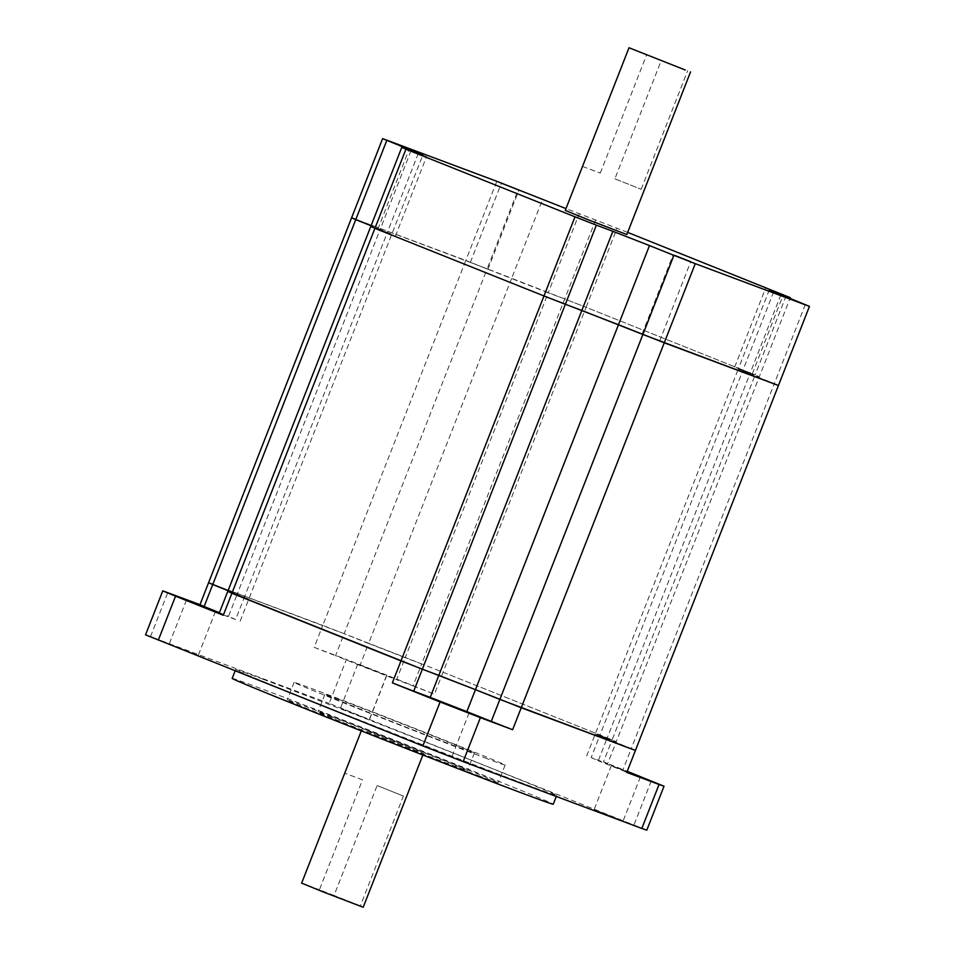 <?xml version="1.0" encoding="UTF-8"?>
<svg xmlns="http://www.w3.org/2000/svg" width="955" height="955" viewBox="0 0 955 955"><rect width="100%" height="100%" fill="white"/><g stroke="black" fill="none" stroke-linecap="round" stroke-linejoin="round"><path stroke-width="0.72" stroke-dasharray="4.78 3.58" d="M620.643 820.07L594.106 809.577L620.643 820.07M627.005 771.927L611.331 765.6L627.125 771.616M367.03 718.626L340.493 708.133L367.03 718.626M384.268 674.66L357.731 664.167L384.268 674.66M449.351 756.014L422.814 745.521L449.351 756.014M195.751 654.569L169.214 644.076L195.751 654.569M362.506 779.841L344.755 773.204L362.506 779.841L319.424 889.762L334.047 895.456L377.118 785.535L403.392 796.052L360.322 905.961L363.198 907.25M367.221 731.1L423.495 753.364L367.221 731.1M337.676 698.941A80.28 0.836 -158.6 0 1 421.632 731.482A80.28 0.836 -158.6 0 1 474.36 753.006A80.28 0.836 -158.6 0 1 461.563 748.493A80.28 0.836 -158.6 0 1 377.595 715.952A80.28 0.836 -158.6 0 1 324.867 694.428A80.28 0.836 -158.6 0 1 337.676 698.941M330.776 716.525A80.28 0.836 -158.6 0 1 414.745 749.066A80.28 0.836 -158.6 0 1 467.473 770.601A80.28 0.836 -158.6 0 1 454.664 766.077A80.28 0.836 -158.6 0 1 370.695 733.536A80.28 0.836 -158.6 0 1 317.979 712.012A80.28 0.836 -158.6 0 1 330.776 716.525M480.174 776.284A113.347 1.182 -158.6 0 1 361.635 730.336A113.347 1.182 -158.6 0 1 287.192 699.943A113.347 1.182 -158.6 0 1 305.278 706.318A113.347 1.182 -158.6 0 1 423.817 752.265A113.347 1.182 -158.6 0 1 498.247 782.658A113.347 1.182 -158.6 0 1 480.174 776.284M487.062 758.7A113.347 1.182 -158.6 0 1 368.523 712.752A113.347 1.182 -158.6 0 1 294.092 682.359A113.347 1.182 -158.6 0 1 312.166 688.734A113.347 1.182 -158.6 0 1 430.705 734.682A113.347 1.182 -158.6 0 1 505.135 765.074A113.347 1.182 -158.6 0 1 487.062 758.7M232.184 678.396A172.425 1.803 -158.6 0 1 259.688 688.089A172.425 1.803 -158.6 0 1 440.016 757.984A172.425 1.803 -158.6 0 1 553.255 804.217M263.138 679.292A172.425 1.803 -158.6 0 1 443.466 749.186A172.425 1.803 -158.6 0 1 556.705 795.42A172.425 1.803 -158.6 0 1 529.201 785.726A172.425 1.803 -158.6 0 1 348.873 715.832A172.425 1.803 -158.6 0 1 235.634 669.598A172.425 1.803 -158.6 0 1 263.138 679.292M805.316 304.49L774.302 383.635L778.444 385.51L774.302 383.635L631.291 748.553L635.421 750.439L595.263 733.977L599.776 735.565L591.157 757.554L607.655 763.714L616.262 741.737L612.131 739.85L443.06 672.225L344.158 633.702L208.596 582.681L322.79 625.382L314.171 647.371L346.414 659.428L329.189 703.393L646.786 830.193M591.157 757.554L598.26 760.777L606.879 738.788L595.263 733.977L612.131 739.85L603.512 761.839L627.244 771.33M780.904 294.725L749.89 373.871L774.302 383.635L749.89 373.871L606.879 738.788L631.291 748.553L622.672 770.542L598.26 760.777M622.672 770.542L626.814 772.416M603.512 761.839L607.655 763.714M235.634 619.532L228.543 616.309L237.15 594.32L228.042 590.679L248.766 599.143L244.253 597.543L235.634 619.532L219.149 613.361M219.423 612.668L228.543 616.309M359.951 665.456L335.539 655.691L344.158 633.702L322.79 625.382L465.801 260.452L351.619 217.752L487.169 268.773L344.158 633.702L368.57 643.467L359.951 665.456L396.588 679.721L405.195 657.732L368.57 643.467L511.582 278.55L465.801 260.452L496.815 181.319M413.073 685.893L434.441 694.213L443.06 672.225L421.692 663.904L413.073 685.893L396.588 679.721M369.478 719.079L386.703 675.113L434.441 694.213M386.703 675.113L346.414 659.428M314.171 647.371L335.539 655.691M145.542 634.824L329.189 703.393M344.755 773.204L301.685 883.124L319.424 889.762M360.322 905.961L334.047 895.456M403.392 796.052L377.118 785.535M244.253 597.543L227.768 591.384L248.766 599.143L237.15 594.32L380.162 229.403L391.789 234.214L370.779 226.454L387.264 232.626L244.253 597.543M769.288 289.902L738.275 369.048L749.89 373.871L738.275 369.048L755.142 374.933L586.072 307.295L487.169 268.773L518.183 189.639M410.984 150.759L380.162 229.403L371.053 225.75L387.264 232.626L418.278 153.48M586.645 755.954L738.275 369.048L742.787 370.647L599.776 735.565L616.262 741.737L759.285 376.807L755.142 374.933L612.131 739.85L443.06 672.225L586.072 307.295L564.703 298.975L421.692 663.904L405.195 657.732L548.218 292.815L511.582 278.55L542.595 199.404M736.186 367.603L752.265 373.966L736.186 367.603M643.622 334.525L659.702 340.887L643.622 334.525M379.29 229.833L395.37 236.195L379.29 229.833M471.865 262.912L487.945 269.274L471.865 262.912M627.662 232.387L565.981 208.596M773.681 291.812L742.787 370.647L759.285 376.807L790.024 298.366M786.156 295.787L755.142 374.933L586.072 307.295L617.085 228.161M595.717 219.841L564.703 298.975L548.218 292.815L579.231 213.669M626.826 234.548L565.264 210.434M582.538 166.457L600.289 173.094L582.538 166.457L629.059 47.75M600.289 173.094L646.81 54.387M614.901 178.788L641.175 189.305L614.901 178.788L661.421 60.081M641.175 189.305L687.696 70.586M651.238 780.927L634.013 824.905M150.52 636.579L167.746 592.613M611.331 765.6L594.106 809.577M357.731 664.167L340.493 708.133M440.052 701.555L422.814 745.521M186.44 600.11L169.214 644.076M422.85 755.011L423.495 753.364M474.36 753.006L467.473 770.601M294.092 682.359L287.192 699.943M556.288 796.458L556.705 795.42M235.145 670.852L235.634 669.598M505.135 765.074L498.247 782.658M324.867 694.428L317.979 712.012M361.3 730.885L361.945 729.238M215.46 611.475L198.234 655.452M469.072 712.919L451.834 756.885M386.751 675.531L369.513 719.497M640.351 776.976L623.126 820.942M240.159 621.132L422.802 155.08M734.682 367.066L765.695 287.933M642.106 333.987L673.12 254.854M377.786 229.296L408.8 150.162M470.361 262.374L501.375 183.241M487.945 269.274L518.959 190.129M395.37 236.195L426.396 157.05M659.702 340.887L690.716 261.742M752.265 373.966L783.279 294.82"/><path stroke-width="1.43" d="M627.125 771.616L640.351 776.976L627.005 771.927M466.577 712.048L440.052 701.555L466.577 712.048M212.977 610.603L186.44 600.11L212.977 610.603M422.85 755.011L363.198 907.25L323.351 891.994L301.637 883.124L361.3 730.885M556.288 796.458L553.255 804.217A172.425 1.803 -158.6 0 1 525.751 794.512A172.425 1.803 -158.6 0 1 345.424 724.618A172.425 1.803 -158.6 0 1 232.184 678.396L235.145 670.852M659.046 784.473L664.023 786.228L646.786 830.193L641.82 828.451L659.046 784.473L626.814 772.416L635.421 750.439L521.239 707.739L512.62 729.716L480.377 717.659L463.151 761.624L422.862 745.939L145.542 634.824L162.78 590.859L175.553 596.159L158.327 640.125M664.023 786.228L627.244 771.33M565.981 208.596L496.815 181.319L382.633 138.618L422.802 155.08L401.792 147.321L227.768 591.384L231.898 593.258L223.291 615.247L219.149 613.361L227.768 591.384L422.337 669.216L413.718 691.193L392.362 682.873L400.969 660.896L475.459 689.653L466.84 711.63L491.252 721.395L499.871 699.418L635.421 750.439L778.444 385.51L664.25 342.809L521.239 707.739L475.459 689.653L499.871 699.418L642.882 334.489L778.444 385.51L809.458 306.376L769.288 289.902L790.298 297.674L790.024 298.366M466.84 711.63L430.216 697.365L438.823 675.376L475.459 689.653L618.47 324.724L664.25 342.809L695.264 263.664L809.458 306.376M413.718 691.193L430.216 697.365M422.862 745.939L440.088 701.973L392.362 682.873M440.088 701.973L480.377 717.659M512.62 729.716L491.252 721.395M204.131 606.544L199.989 604.658L208.596 582.681L212.738 584.556L204.131 606.544L219.423 612.668M162.78 590.859L199.989 604.658M223.291 615.247L175.553 596.159M641.82 828.451L463.151 761.624M212.738 584.556L228.042 590.679L208.596 582.681L351.619 217.752L355.749 219.638L212.738 584.556M386.775 140.492L355.749 219.638L371.053 225.75L351.619 217.752L382.633 138.618M401.792 147.321L405.935 149.195L374.909 228.341L370.779 226.454L374.909 228.341L231.898 593.258L400.969 660.896L543.98 295.966L565.348 304.287L422.337 669.216L438.823 675.376L581.846 310.459L642.882 334.489L673.896 255.343L695.264 263.664M405.935 149.195L575.006 216.821L543.98 295.966L374.909 228.341L543.98 295.966L618.47 324.724L649.484 245.578L673.896 255.343M767.199 288.458L783.279 294.82L767.199 288.458M674.636 255.379L690.716 261.742L674.636 255.379M410.304 150.687L426.396 157.05L410.304 150.687M502.879 183.766L518.959 190.129L502.879 183.766M575.006 216.821L596.362 225.141L565.348 304.287L581.846 310.459L612.859 231.313L649.484 245.578M596.362 225.141L612.859 231.313M790.298 297.674L627.662 232.387M685.296 70.013L629.011 47.75L685.296 70.013M629.011 47.75L565.264 210.434L586.979 219.292L626.826 234.548L690.572 71.876"/></g></svg>
